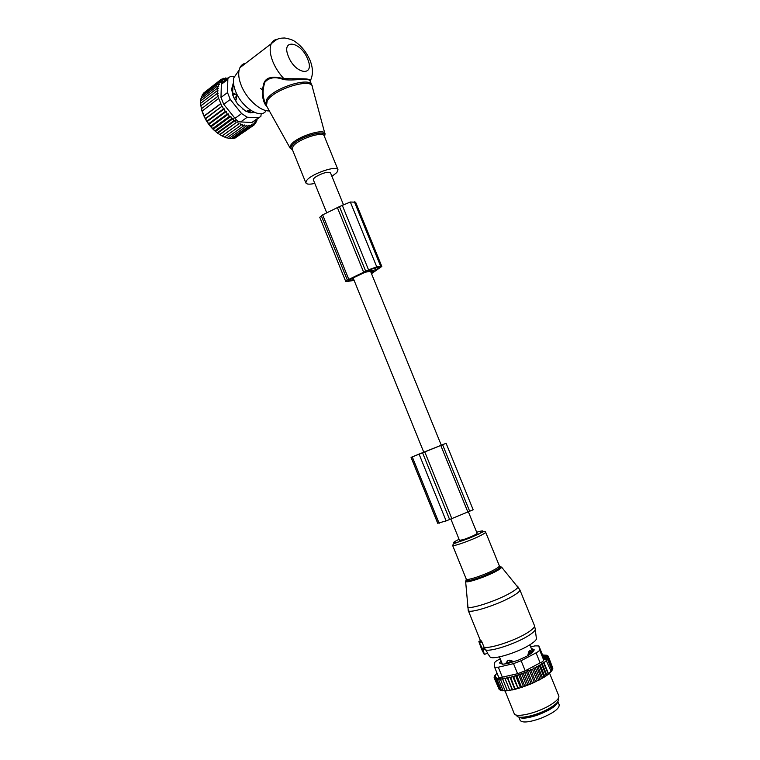 <?xml version="1.0" encoding="UTF-8"?>
<svg xmlns="http://www.w3.org/2000/svg" width="760" height="760" viewBox="0 0 760 760"><rect width="100%" height="100%" fill="white"/><g stroke="black" fill="none" stroke-linecap="round" stroke-linejoin="round"><path stroke-width="1.14" d="M484.32 654.208L483.123 650.009L478.876 641.563L481.555 649.192L484.281 654.474L487.72 653.153L484.177 647.548L481.878 641.877L480.519 640.452M484.367 654.455L487.72 653.153M482.334 648.707L484.177 647.548M528.342 655.253L527.981 654.389L528.979 651.424L529.881 650.674L530.974 650.892M527.981 654.389L532.275 651.852L529.881 650.674M506.587 663.698L506.207 662.758L507.908 660.468L509.381 660.183L512.762 661.2L513.076 661.969M507.1 663.632L506.863 663.062L512.762 661.2M507.129 661.038L506.863 663.062L506.207 662.758M518.918 717.031C521.588 719.074 528.096 718.323 538.45 714.761C550.458 709.963 556.918 705.593 557.831 701.632M520.135 720.223L520.267 720.556C522.567 722.959 529.15 722.313 540.018 718.618C553.147 713.288 559.531 708.672 559.179 704.757L557.878 701.556M497.05 673.189L494.731 675.725L495.539 675.241L494.266 676.656L495.33 676.039L494.123 677.483L495.444 676.751L494.323 678.205L495.9 677.369L494.883 678.794L499.234 689.577L500.147 689.985M548.226 674.12L546.355 675.754L541.51 663.86L543.542 662.635L548.226 674.12L552.149 670.101C551.228 672.03 548.625 674.367 544.331 677.103L531.819 683.582L518.092 688.522L513.769 676.827L515.498 675.345L516.904 675.839L521.369 686.859L522.49 687.154M509.836 676.951L514.767 689.139L512.145 689.709L507.214 677.54L507.88 678.395L509.836 676.951L510.748 677.683L512.611 676.21L518.092 688.522M517.55 688.417L515.175 689.311L510.748 677.683M512.145 689.709L509.836 690.422L505.2 678.946L507.214 677.54M509.713 690.137L507.49 690.745L507.167 690.27L502.74 679.336L504.801 677.986L509.713 690.137M506.293 690.85L504.963 690.469L507.309 690.479M504.364 690.916L503.044 690.489L505.144 690.65M502.731 690.811L501.439 690.346L503.262 690.65M501.419 690.545L500.166 690.042L501.667 690.479M494.323 678.205L499.073 689.158M552.7 667.888L548.435 656.697L547.058 657.428L548.454 657.476L552.852 668.258L552.529 669.142M544.331 677.103L544.73 676.181L546.355 675.754M544.065 677.169L539.172 665.152L540.265 665.209L544.73 676.181M543.675 677.521L542.431 677.578L542.003 678.509M541.471 678.632L536.55 666.529L537.957 666.596L542.431 677.578M540.92 679.126L539.875 679.003L539.4 679.953M538.621 680.124L533.672 667.954L535.401 668.002L539.875 679.003M538.004 680.675L537.082 680.447L536.541 681.406M535.553 681.625L530.584 669.408L532.608 669.427L537.082 680.447M534.936 682.176L534.09 681.872L533.51 682.832M532.437 683.05L527.468 670.823L529.615 670.852L534.09 681.872M527.468 670.823L526.5 672.22L530.983 683.25L531.819 683.582M530.461 684.152L530.983 683.25M529.473 684.313L524.505 672.077L526.5 672.22M524.505 672.077L523.308 673.521L527.792 684.551L528.732 684.864M527.355 685.406L527.792 684.551M526.461 685.491L521.493 673.265L523.308 673.521M521.493 673.265L520.096 674.728L524.571 685.757L525.606 686.061M524.229 686.556L524.571 685.757M523.44 686.584L518.481 674.357L520.096 674.728M518.481 674.357L516.904 675.839M521.122 687.6L521.369 686.859M515.498 675.345L520.457 687.562M519.422 688.132L518.234 687.838M516.448 688.978L515.204 688.674M507.88 678.395L512.325 689.367L513.608 689.681M512.411 689.947L512.325 689.367M510.948 690.232L509.627 689.899M508.497 690.621L507.167 690.27M494.123 677.483L494.38 678.129M546.867 659.566L547.514 659.338L551.94 670.178M498.617 677.075L494.636 667.232L498.322 667.223L513.513 663.642L521.122 660.744L536.056 652.869C538.422 651.595 539.591 650.607 539.572 649.904L538.878 645.933L542.858 655.69L543.561 659.585L547.209 659.566L546.164 660.355L551.038 671.251M546.611 660.383L543.989 662.663L548.444 673.578M542.269 663.908L546.725 674.851M541.51 663.86L540.265 665.209M536.056 652.869L540.122 662.862L525.217 670.814L517.598 673.702L499.871 677.711L498.969 678.604L498.645 679.62L503.044 690.489M500.242 658.844L498.322 659.841C495.976 661.086 494.76 662.074 494.646 662.786L494.636 667.232M538.878 645.933L534.945 645.886L530.66 646.931M543.561 659.585L543.619 659.832C543.751 660.811 542.592 661.827 540.122 662.862M558.172 698.753C559.398 700.938 556.453 704.149 549.318 708.358C536.892 715.644 517.522 719.834 516.753 715.568L515.954 714.932M499.89 663.337L499.653 662.739L502.474 664.25L507.556 663.565L518.178 660.24L526.746 656.269L531.667 653.135L534.251 649.942M499.653 662.739L501.068 660.886M533.188 651.5L532.057 648.726L531.364 648.669M532.057 648.726L534.119 649.61M542.858 655.69L538.878 645.914M514.14 713.403L514.283 713.764C515.736 717.934 536.056 713.345 549.091 705.745C556.443 701.423 559.664 698.079 558.742 695.723L549.575 673.246M498.674 677.217L499.871 677.711M546.763 659.3L548.14 658.369L552.548 669.18M548.454 657.476L547.058 658.322L548.14 658.369M542.668 655.206L546.297 655.167L545.177 655.595L547.352 655.528L546.089 656.042L548.074 656.042L546.734 656.668L548.435 656.697M542.659 655.186L543.229 654.93L545.119 659.575M542.583 655.015L543.229 654.93M536.55 666.529L535.401 668.002M539.172 665.152L537.957 666.596M494.883 678.794L496.66 677.882L495.795 679.231L500.166 690.042M499.073 678.5L497.05 679.506L497.686 678.214L495.795 679.231M497.05 679.506L501.439 690.346M502.74 679.336L502.617 678.281L500.545 679.563L500.678 678.414L498.645 679.62M500.545 679.563L504.963 690.469M504.801 677.986L505.2 678.946M512.611 676.21L513.769 676.827M530.584 669.408L529.615 670.852M533.672 667.954L532.608 669.427M548.074 656.042L548.34 656.697M547.352 655.528L547.561 656.042M545.177 655.595L546.801 659.566M544.036 655.329L545.765 659.575M544.91 654.968L546.792 659.566M542.868 655.899L544.369 659.585M424.783 451.934L446.101 443.298L473.166 509.77L451.82 518.596L424.783 451.934L411.055 457.377L423.757 452.171M451.82 518.596L446.139 520.913L419.121 454.224M443.536 444.344L423.766 452.19M443.536 444.334L436.848 447.003M421.904 453.074L413.24 456.494L421.904 453.074M441.247 445.113L441.892 444.828L441.227 445.084M437.665 446.661L446.101 443.298M437.703 523.26L446.139 520.913M331.92 176.377L336.87 172.491L338.01 169.832C337.706 164.891 311.828 173.536 306.784 180.32L305.815 182.78C306.498 184.366 309.491 184.585 314.801 183.426M237.519 72.418L233.738 77.909C232.94 81.662 233.557 86.127 235.6 91.314C241.566 107.131 259.815 118.968 265.705 111.368M245.869 63.146C243.162 63.621 241.177 65.141 239.923 67.688L239.077 70.167C238.184 74.423 238.906 79.496 241.233 85.395C246.506 99.056 260.499 111.558 269.353 110.912M310.222 81.415C312.74 77.653 298.348 79.221 283.812 78.555C275.842 76.903 265.924 75.354 263.596 84.16C261.611 92.302 262.2 99.18 265.363 104.776L266.978 106.656M311.638 84.721L310.507 81.947C309.652 76.712 297.226 81.177 283.66 79.61C275.481 76.437 269.22 77.311 264.87 82.232C262.599 89.148 262.551 95.646 264.717 101.707L265.231 102.961M265.363 104.776L265.962 104.756M277.172 39.292C274.445 39.672 272.479 41.145 271.263 43.728C269.401 48.184 269.933 54.169 272.868 61.684C275.462 67.915 279.101 73.539 283.812 78.555L283.66 79.61M235.467 100.453L236.113 99.978L236.588 96.073L234.431 98.382L236.113 99.978M232.503 93.812L233.368 93.138L235.885 94.335L236.588 96.073M252.139 112.774L253.28 111.805M233.633 84.293L232.626 84.882M260.651 88.359L263.14 90.896M232.55 93.755L232.93 86.811L233.843 85.5M246.81 111.53L242.754 109.031M238.516 105.108L237.452 103.797M246.734 111.207L250.135 109.915M200.858 100.785L200.887 98.734L217.084 86.364L218.291 88.502L216.847 88.606L218.063 90.905L216.885 90.991L200.64 103.341L200.906 105.811L217.17 93.499L218.329 95.969L201.447 108.709L200.982 106.362M201.314 98.401L201.419 96.681L217.607 84.303L218.756 86.26L217.084 86.364M202.075 96.178L202.226 94.876L218.386 82.498L219.421 84.293L217.607 84.303M203.129 94.183L203.281 93.337L219.421 80.969L220.276 82.716L218.386 82.498M204.487 92.416L220.695 79.724L221.369 81.415L219.421 80.969M200.725 103.265L200.63 100.966L216.847 88.606M220.695 79.724L222.67 80.389L222.195 78.802L220.894 79.79M222.195 78.802L224.171 79.657L223.886 78.185L222.766 79.049M222.053 82.127L222.604 81.71M223.886 78.185L225.843 79.23L225.758 77.9L224.77 78.651M221.739 82.545L223.117 81.491M220.865 103.702L221.825 106.352L205.475 118.522L204.174 116.175L220.865 103.702L217.683 96.026M222.471 106.286L223.373 108.965L207.005 121.087L205.513 118.902L221.825 106.352M224.295 108.87L225.141 111.568L208.762 123.661L207.081 121.619L224.295 108.87L223.373 108.965M226.318 111.463L227.088 114.104L210.691 126.15L208.886 124.307L226.318 111.463L225.141 111.568M228.513 113.981L229.197 116.517L212.8 128.516L210.909 126.901L228.513 113.981L227.088 114.104M230.85 116.385L231.439 118.778L215.042 130.73L213.142 129.323L230.85 116.385L229.197 116.517M233.187 118.569L233.766 120.811L217.36 132.715L215.45 131.47L233.187 118.569L231.439 118.778M235.4 120.365L236.141 122.588L219.725 134.444L217.664 133.228L235.4 120.365L233.766 120.811M237.642 121.913L238.516 124.089L222.11 135.907L219.896 134.729L236.141 122.588M239.875 123.186L240.882 125.295L224.475 137.075L222.129 135.964L238.516 124.089M256.015 119.956L256.424 121.913L255.198 121.334L255.483 123.49L254.191 122.702L254.305 124.802L252.976 123.794L252.899 125.818L251.55 124.611L251.284 126.54L249.935 125.134L249.48 126.939L248.159 125.352L247.513 127.015L246.24 125.267L245.404 126.768L244.197 124.877L243.19 126.189L242.07 124.184L240.882 125.295M256.224 119.804L257.117 120.08L256.177 120.745M256.927 119.301L257.117 120.08M234.526 76.76L230.821 76.399L228.2 77.738L227.839 79.382L227.506 92.568L230.27 99.446L241.594 113.553L247.247 117.211L258.457 117.809L251.911 122.484L259.055 117.79M251.911 122.484L240.682 121.942C238.611 121.885 236.73 120.688 235.02 118.332L223.725 104.319L220.98 97.47L221.359 84.322L227.839 79.382M217.17 93.499L218.091 93.413L216.885 90.991M218.424 98.591L202.141 111.093L201.4 108.328M202.122 110.865L204.155 115.947L220.486 103.74M224.561 137.009L226.784 137.93L243.19 126.189M227.012 137.769L229.016 138.472L245.404 126.768M229.396 138.196L231.135 138.691L247.513 127.015M249.48 126.939L233.111 138.586L231.714 138.282M233.918 138.016L234.925 138.168L251.284 126.54M252.899 125.818L236.018 137.389M254.305 124.802L252.899 125.799M255.483 123.49L254.277 124.345M256.424 121.913L255.369 122.655M258.457 117.809L260.841 116.517L261.24 113.591M232.978 83.876L233.548 83.695M253.916 112.109L250.401 112.87L245.233 110.931L237.329 103.597L233.557 97.223L231.562 89.262L233.472 82.954M223.383 81.424L221.616 82.764L221.359 84.322M217.664 133.228L217.36 132.715M215.45 131.47L215.042 130.73M213.142 129.323L212.8 128.516M210.909 126.901L210.691 126.15M208.886 124.307L208.762 123.661M207.081 121.619L207.005 121.087M222.205 136.002C212.42 130.625 205.627 122.141 201.827 110.561L201.011 106.476M226.983 78.669L225.758 77.9M371.507 273.685L381.815 266.447L376.741 266.817L350.341 202.017L355.623 202.198L381.786 266.38M354.122 280.402L346.674 281.542L345.724 281.428L347.358 280.098L368.543 269.857L376.741 266.817M365.759 271.377L339.435 206.596L350.341 202.017M339.435 206.596L322.667 214.861L319.77 217.303M353.827 279.68L348.65 280.459L348.935 279.86L365.455 272.137L373.54 270.93L371.231 273.001M375.383 269.933L367.403 271.054L374.984 267.776L379.639 267.33L375.887 269.743L375.383 269.933L374.537 267.852M343.292 204.316L330.514 172.9C328.187 171.456 323.466 172.643 316.35 176.463C314.203 177.868 313.196 178.989 313.338 179.806L313.395 179.949M468.474 512.05L477.118 533.311C475.902 534.688 471.418 536.769 463.657 539.553L459.515 540.379M467.485 605.843L467.571 607.031C469.48 609.757 496.575 600.932 510.283 593.019C515.556 590.017 518.101 587.889 517.921 586.635L517.512 586.15M468.151 610.242L468.264 610.527C469.101 613.947 497.686 604.865 512.107 596.467C517.855 593.151 520.41 590.89 519.783 589.656L501.572 567.093C501.609 567.881 499.728 569.306 495.938 571.368C486.096 576.774 467.02 583.214 465.642 581.637L468.264 610.527L480.387 640.547M465.918 580.497L466.583 579.899M466.535 579.319C464.987 580.849 466.231 581.191 470.278 580.346C478.268 578.322 486.552 575.12 495.14 570.76L497.933 569.145C500.755 567.311 501.306 566.333 499.567 566.219M499.814 566.656L501.572 567.093L497.933 569.145C499.757 567.862 500.384 567.017 499.786 566.608L499.358 565.848M484.015 647.168C489.193 649.097 514.415 640.851 526.994 633.014C532.684 629.498 535.144 626.981 534.394 625.461L519.887 589.931M466.203 579.006L466.26 579.139C466.706 580.953 484.823 574.931 494.171 569.8C497.942 567.767 499.653 566.418 499.31 565.753L485.64 532.2M485.887 650.009C491.568 651.624 515.803 643.606 527.924 636.015C533.758 632.386 536.142 629.841 535.078 628.358L534.536 625.86M456.608 542.507L455.44 543.144M452.58 545.281L452.618 545.433C452.884 546.811 470.839 540.512 480.291 535.695C484.091 533.776 485.868 532.57 485.592 532.095C485.317 530.832 482.99 531.506 478.629 534.119L453.473 543.913L452.618 545.433L466.64 580.022C466.621 580.688 467.837 580.792 470.278 580.346L465.642 581.637M459.078 539.306L458.631 539.524C443.992 546.62 464.417 541.111 478.24 534.147C484.947 530.575 484.433 529.938 476.691 532.237M487.701 653.619L489.858 656.507C490.352 660.782 516.79 653.153 529.796 644.832C535.106 641.487 537.272 639.103 536.294 637.678L535.249 629.688M482.505 648.793L484.3 647.577M483.123 650.009L485.526 649.268M478.876 641.563L480.567 640.423M479.417 641.829L481.108 640.689M479.902 642.675L481.878 641.877M530.423 653.933L528.979 651.424M509.381 660.183L510.72 662.711M521.654 717.278C525.198 718.029 530.793 717.05 538.431 714.352C547.533 710.828 553.394 707.265 556.025 703.674M521.122 660.744L525.217 670.814M498.322 667.223L502.35 677.188M513.513 663.642L517.598 673.702M539.572 649.904L543.619 659.832M449.597 519.469L422.579 452.817M469.765 511.508L442.605 444.752M467.96 512.269L440.791 445.483M439.147 523.327L412.291 456.94M437.817 523.308L411.141 457.349M292.305 149.425L290.139 148.162L290.928 144.846C296.372 136.562 325.822 127.385 325.033 134.13L324.434 136.496M292.438 149.748L290.139 148.162L266.447 105.706L267.216 100.843C273.885 88.853 313.215 77.159 312.417 87.238L324.824 133.37M324.416 136.458C328.88 128.174 297.844 136.772 291.954 145.549C290.519 147.544 290.672 148.912 292.41 149.673M337.896 169.556L324.292 136.154C323.76 130.673 297.863 139.099 293.047 146.386L292.286 149.368M312.17 86.222L311.847 85.253C310.697 76.199 272.983 88.027 266.617 99.569L265.753 104.262M288.448 56.525C295.573 74.822 315.457 76.874 307.601 59.005C300.922 41.316 280.659 38.171 288.448 56.525M234.298 98.477L233.918 97.822M232.702 94.724L232.826 95.342M233.368 93.138L232.902 94.572L235.885 94.335M252.595 111.444L251.864 112.442L249.223 112.129L250.905 110.438M248.947 112.328L247.551 110.609M247.247 117.211L240.682 121.942M230.27 99.446L223.725 104.319M241.594 113.553L235.02 118.332M227.506 92.568L220.98 97.47M380.665 266.266L354.397 201.818M368.543 269.857L342.142 204.962M363.698 272.346L337.392 207.603M348.773 279.319L322.667 214.861M347.358 280.098L321.28 215.707M375.887 269.743L375.079 267.757M378.195 268.489L377.739 267.387M482.534 648.812L484.348 647.596M481.061 642.2L480.586 641.031M479.436 641.848L481.147 640.708M532.769 652.108L529.806 644.832M532.522 652.45L529.501 650.836M502.426 664.25L499.453 656.906M555.74 703.931C553.033 707.465 547.257 710.933 538.431 714.343C529.9 717.088 524.457 718.067 522.101 717.269M520.267 720.556L518.833 717.012M504.963 690.707L514.283 713.764M437.712 523.288L411.055 457.377M292.258 149.302L305.815 182.78M310.023 60.268C306.555 52.326 301.615 46.151 295.222 41.752C293.341 40.157 289.835 38.912 284.715 38C279.224 38.209 277.808 38.076 271.263 43.728L239.923 67.688M233.738 77.909L239.077 70.167M266.447 105.706L265.221 102.942M310.127 60.524C313.13 68.239 313.196 74.955 310.337 80.674M232.93 86.811L233.947 86.041M221.616 82.764L228.2 77.738M201.827 110.561L201.675 109.43M345.724 281.428L319.741 217.246M370.548 271.32L441.284 445.208M313.338 179.806L326.638 212.61M353.02 277.685L423.805 452.295M450.841 518.966L459.534 540.427"/></g></svg>
